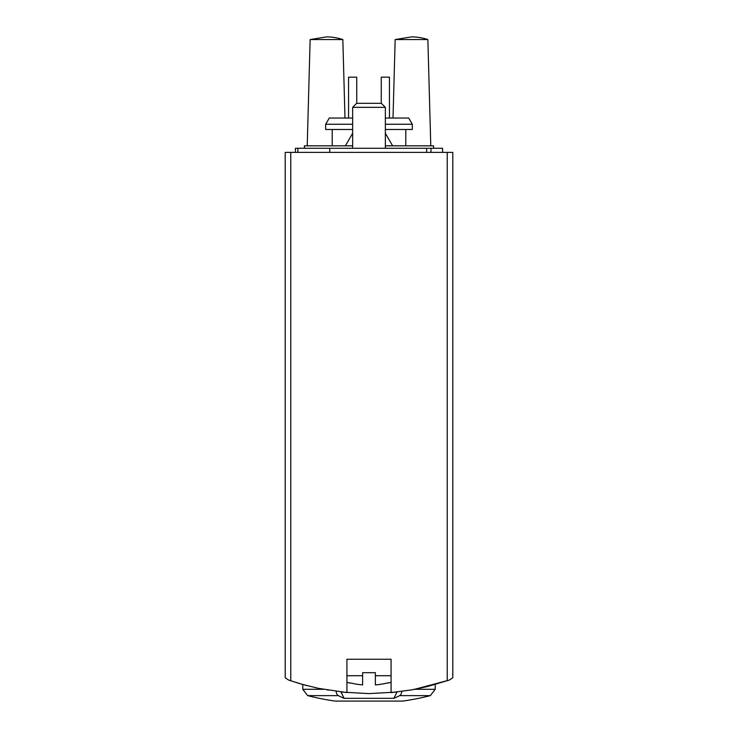 <?xml version="1.0" encoding="UTF-8"?>
<svg xmlns="http://www.w3.org/2000/svg" width="738" height="738" viewBox="0 0 738 738"><rect width="100%" height="100%" fill="white"/><g stroke="black" fill="none" stroke-linecap="round" stroke-linejoin="round"><path stroke-width="1.11" d="M391.075 659.265L391.075 692.613L411.435 689.91L427.514 686.524L449.35 680.076L452.8 677.752L452.8 152.379L290.772 152.379L290.772 680.796L288.65 680.076L302.543 684.43L318.502 688.351L346.925 692.613L346.925 659.265L391.075 659.265L346.925 659.265M303.659 684.744L299.932 683.683M307.017 685.648L304.822 685.058M290.772 152.379L285.2 152.379L285.2 677.752L288.65 680.076L299.914 683.674M327.617 690.085L328.115 690.178M341.491 692.06L368.779 693.609M369.009 693.609L396.444 692.069M409.876 690.178L410.411 690.085M413.963 689.476L449.35 680.076L452.8 677.752M340.974 692.004L344.129 698.323L393.871 698.323A245.274 122.637 -90 0 0 399.655 695.63A6.541 3.275 -90 0 0 401.942 691.395M344.129 698.323A245.274 122.637 -90 0 1 338.345 695.63A6.541 3.275 -90 0 1 336.058 691.386M352.644 129.482L325.67 129.482L325.67 124.252L329.259 118.043L352.644 118.043M385.356 118.043L408.741 118.043L412.33 124.252L385.356 124.252M385.356 129.482L412.33 129.482L412.33 124.252M325.67 124.252L352.644 124.252M342.838 39.557A51.706 51.706 0 0 0 326.482 36.9L310.135 39.557L342.838 39.557L344.987 118.043M427.865 39.557A51.706 51.706 0 0 0 411.518 36.9L395.162 39.557L427.865 39.557L430.78 145.838M356.74 103.32L356.74 77.158L348.557 77.158L348.557 118.043M389.443 118.043L389.443 77.158L381.26 77.158L381.26 103.32M397.026 692.004L393.871 698.323M285.2 677.752L288.65 680.076M387.736 682.89L387.736 682.89A78.228 78.228 0 0 1 375.374 684.91L375.374 672.678L362.626 672.678L362.626 684.91A78.228 78.228 0 0 1 350.264 682.89L350.264 682.89M375.374 675.722L391.075 675.722M346.925 675.722L362.626 675.722M352.644 148.292L352.644 107.342L385.356 107.342L385.356 148.292M352.644 107.342L356.666 103.32L381.334 103.32L385.356 107.342M433.584 148.292L433.584 145.838L385.356 145.838M304.416 148.292L304.416 145.838L352.644 145.838M352.644 133.246L345.375 145.838M442.579 152.379L442.579 148.292L295.421 148.292L295.421 152.379M297.875 152.379L297.875 148.292M447.228 680.796L447.228 152.379M302.774 684.495L302.774 689.292L307.681 695.63L302.774 689.292L323.207 689.292M414.784 689.292L435.226 689.292L430.319 695.63L399.655 695.63M338.345 695.63L307.681 695.63A245.274 245.274 0 0 0 335.255 701.082L402.745 701.082A245.274 245.274 0 0 0 430.319 695.63L435.226 689.292L435.226 684.495M430.974 152.379L430.974 148.292M426.665 152.379L426.665 148.292M329.757 152.379L329.757 148.292M405.789 145.838L405.789 129.482M332.211 145.838L332.211 129.482M310.135 39.557L307.22 145.838M395.162 39.557L393.013 118.043M335.707 701.082L402.293 701.082M335.255 701.082L402.745 701.082M387.939 683.111A78.486 78.486 0 0 0 391.075 682.263M346.925 682.263A78.486 78.486 0 0 0 350.061 683.111M385.356 133.246L392.625 145.838"/></g></svg>
